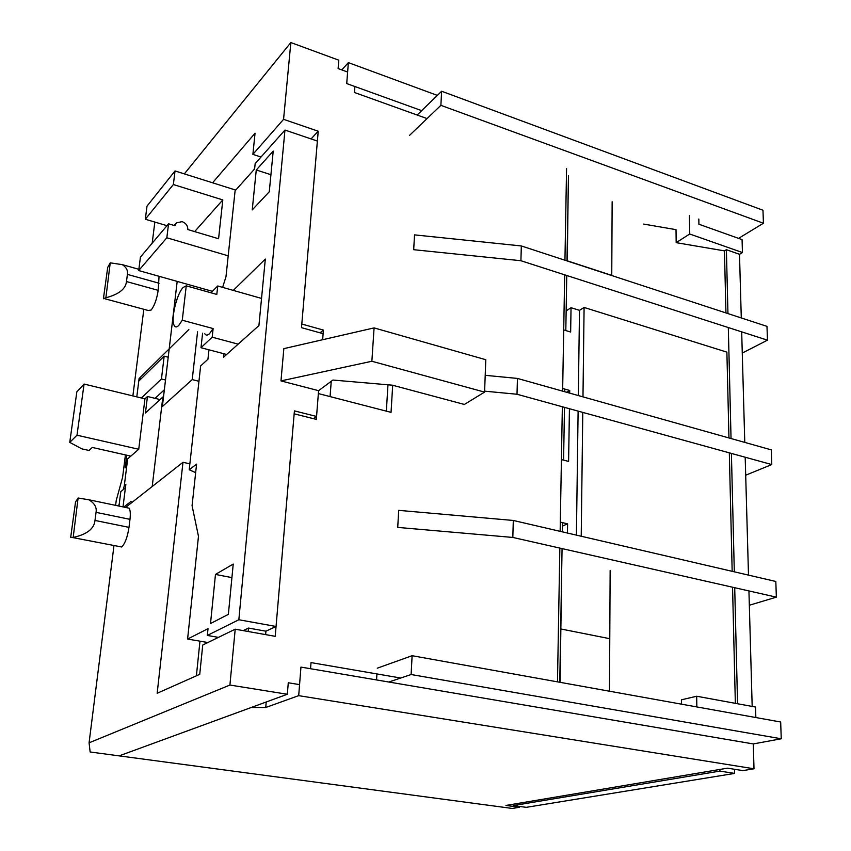 <?xml version="1.0" encoding="UTF-8"?>
<svg xmlns="http://www.w3.org/2000/svg" width="851" height="851" viewBox="0 0 851 851"><rect width="100%" height="100%" fill="white"/><g stroke="black" fill="none" stroke-linecap="round" stroke-linejoin="round"><path stroke-width="1.28" d="M417.171 115.034L421.67 110.651L346.719 83.568L348.367 62.612L437.35 95.397M348.367 62.612L341.836 69.92M266.214 702.001L265.746 707.489L251.13 707.532L119.161 755.869L90.142 751.986L89.078 742.817L229.919 685.044L287.34 694.256L288.276 682.768L299.573 684.619M265.746 707.489L298.701 695.65L300.946 667.099L388.843 682.023L411.118 674.524L412.107 655.706L377.28 668.184M567.298 261.002L568.191 191.305M560.107 682.332L561.66 572.223M376.567 679.949L376.929 673.928M738.562 238.365L763.421 223.239L762.975 210.24L441.626 91.238L421.67 110.651M409.437 135.469L440.882 105.343L763.421 223.239M440.882 105.343L441.626 91.238M287.34 694.256L119.161 755.869L512.249 808.45L519.504 807.259L505.962 805.44L727.509 768.166L742.88 770.612L753.997 768.783L753.305 743.934L388.843 682.023M521.333 245.95L766.985 326.358L767.464 340.166L520.908 260.725L521.333 245.95L414.533 234.876L413.682 249.694L520.908 260.725M742.274 353.059L767.464 340.166M517.461 378.429L771.261 449.86L771.772 464.561L517.004 394.247L517.461 378.429L485.208 375.323M745.699 475.22L771.772 464.561M484.623 391.162L517.004 394.247M513.313 520.461L775.814 581.467L776.357 597.147L512.813 537.438L513.313 520.461L398.704 510.355L397.725 527.407L512.813 537.438M749.337 605.252L776.357 597.147M412.107 655.706L780.675 722.01L781.25 738.774L753.305 743.934M411.118 674.524L781.25 738.774M298.701 695.65L753.997 768.783M519.504 807.259L519.525 806.44M184.348 173.881L290.851 42.55L338.794 60.198L338.113 68.559L347.623 72.027M392.694 385.258L391.045 412.363L318.359 393.566L316.317 419.373L294.159 413.831L275.213 636.325L235.206 629.197L229.919 685.044M320.04 332.826L323.412 330.082L322.646 339.73L323.125 333.688L301.499 327.667L317.391 141.064L284.968 130.054L238.844 619.741L276.054 626.485L265.927 631.187L265.629 634.623M331.241 381.291L330.071 396.587M387.971 384.79L386.343 411.139M323.412 330.082L301.807 324.04L318.221 131.214L283.564 119.331L290.851 42.55M427.064 118.587L354.431 92.482L354.888 86.515M566.564 168.732L564.947 260.225M564.692 274.83L562.628 391.141M562.351 406.767L560.149 531.343M559.852 548.097L557.49 681.864M400.736 678.024L311.019 662.599L310.551 668.726M202.591 333.198L200.985 347.708L212.186 337.187L238.163 344.144M136.798 396.864L139.096 378.493L169.2 348.857L162.36 406.555L192.23 379.589L197.56 331.847M198.953 381.291L192.23 379.589M200.985 347.708L226.621 354.463M204.804 333.794C205.931 335.56 207.495 335.528 209.495 333.698L213.122 328.56L212.186 337.187M186.252 285.83L182.263 320.221L178.742 325.444C176.817 327.316 175.338 327.369 174.285 325.614C170.508 320.104 176.657 293.723 183.178 287.447L186.252 285.83L216.803 294.425L217.718 285.979L261.534 298.424M210.963 292.776L217.718 285.979M182.263 320.221L213.122 328.56M311.072 138.915L318.221 131.214M166.956 225.685L145.319 219.239L147.01 206.133L175.029 170.945L235.716 190.092M212.399 291.329L138.702 270.554L166.839 237.769L168.551 223.802L175.019 225.728L176.37 222.856L182.146 221.654C185.975 223.175 187.869 225.813 187.826 229.557L218.579 238.748L222.802 199.921L173.359 184.529L175.029 170.945M188.848 329.518L169.2 348.857L177.189 281.404M228.196 255.832L166.839 237.769M138.702 270.554L140.436 257.098L168.551 223.802M132.884 395.917L143.83 309.285M152.18 243.195L154.839 222.079M212.59 182.795L255.045 133.213L252.885 154.371L283.564 119.331M105.088 298.818L148.212 310.477L151.148 310.041C154.467 305.732 156.818 299.169 158.19 290.34L159.063 276.298M145.319 219.239L173.359 184.529M194.656 231.6L222.802 199.921M140.958 378.95L139.096 378.493M568.457 175.891L567 260.906M566.755 275.501L565.809 330.56M564.798 389.077L564.756 391.737M564.49 407.352L563.585 460.136M562.511 522.642L562.351 531.854M562.064 548.597L559.767 682.268M89.078 742.817L113.97 545.693M118.97 506.068L120.799 491.633L125.395 487.868L125.852 484.57L124.278 485.868L127.671 458.859L125.182 467.88L126.778 455.211M123.012 506.909L125.395 487.868M235.206 629.197L202.74 645.026L199.74 674.322L157.169 693.278L182.986 462.284L125.586 507.451M72.59 537.545L121.682 546.991C125.044 543.683 127.48 537.141 128.99 527.354L129.98 519.344C130.607 513.802 130.32 510.089 129.118 508.185L126.927 507.728M189.869 463.848L182.986 462.284M196.4 675.811L199.964 641.186M72.718 537.46L70.697 537.3L75.537 501.984L78.101 498.005L73.175 537.438C86.919 534.417 94.195 528.748 94.993 520.44L128.99 527.354M129.98 519.344L96.057 512.366C96.94 507.387 94.525 503.186 88.791 499.75L78.101 498.005M96.057 512.366L94.993 520.44M260.991 157.031L252.885 154.371M105.45 297.829L103.407 298.765L107.705 267.416L110.236 262.842L105.886 297.776C118.917 294.297 125.778 288.883 126.459 281.543L158.19 290.34M159.073 283.234L127.405 274.384C128.054 270.586 126.373 267.342 122.353 264.65L110.236 262.842M127.405 274.384L126.459 281.543M125.427 454.902L122.597 477.305L116.225 500.505L115.608 505.366M168.2 357.218L164.169 356.175L138.819 381.046M164.169 356.175L161.445 378.993L141.415 397.991M165.498 380.014L161.445 378.993M155.084 398.353L164.349 389.769M158.499 401.002L158.701 399.236L147.457 396.492L145.436 412.98L162.839 397.023L152.212 486.506M163.488 397.045L162.839 397.023M147.457 396.492L144.947 398.853L138.734 449.264L127.671 458.859M132.011 502.398L130.958 501.441L123.81 507.079M138.734 449.264L76.984 435.201L69.75 442.382L81.866 448.871L89.068 450.477L92.28 447.445L130.82 456.125M118.587 505.983L119.31 503.441M123.204 489.665L124.278 485.868M144.947 398.853L84.089 384.046L76.856 391.811L69.75 442.382M76.984 435.201L84.089 384.046M233.28 290.404L265.321 259.066L258.927 325.582L223.536 357.218L223.898 353.75M195.656 472.635L189.22 469.763L200.645 365.909L207.931 359.26L208.963 349.814M222.622 287.372L225.983 276.724L235.089 190.805L254.619 168.955L255.162 163.605L284.968 130.054M253.96 169.689L254.757 167.498M280.968 380.908L283.84 348.644L374.078 327.901L485.793 359.718L484.581 392.109L464.359 404.448L392.364 385.173L332.922 380.046L318.593 390.673L280.968 380.908L371.866 361.26L484.581 392.109M276.054 626.485L294.414 410.884L316.551 416.447L318.593 390.673M316.551 416.447L313.434 418.649M238.844 619.741L207.336 635.442L208.027 628.666L187.592 639.048L198.474 536.343L192.071 505.696L196.581 464.114L189.22 469.763M233.227 564.064L228.366 614.358L210.516 623.538L215.473 574.425L233.227 564.064M256.268 169.977L273.214 151.084L269.278 191.762L252.236 209.899L256.268 169.977L270.926 174.721M207.336 635.442L218.43 637.378M187.592 639.048L207.846 642.537M243.173 630.623L248.503 628.059L265.927 631.187M248.503 628.059L248.194 631.516M231.919 577.616L215.473 574.425M371.866 361.26L374.078 327.901M643.686 224.09L676.024 229.664L676.173 242.652L724.446 250.875L726.382 249.694L739.498 254.3L742.444 252.545L742.072 239.62L698.905 224.228L698.82 219.026M742.444 252.545L689.714 234.004L689.438 215.665M676.173 242.652L689.714 234.004M739.498 254.3L741.285 317.955M741.678 331.858L744.774 442.414M745.189 457.232L748.497 575.116M748.933 590.945L752.178 706.426M726.382 249.694L727.956 313.583M728.307 327.55L731.041 438.542M731.403 453.423L734.317 571.829M734.711 587.722L737.562 703.745M513.259 804.216L513.217 805.589L526.269 807.344L734.615 773.41L734.519 769.283M755.837 717.542L755.539 707.043L696.682 696.235L696.841 706.926M681.46 704.16L681.406 699.82L696.682 696.235M734.615 773.41L719.935 771.091L719.893 769.442M513.217 805.589L719.935 771.091M724.446 250.875L725.946 312.923M612.146 201.793L611.752 275.543M566.149 310.849L571.042 307.711L579.499 310.349L584.094 307.445L726.882 352.133L728.956 437.957M729.318 452.849L732.168 571.329M732.551 587.233L735.349 703.341M584.094 307.445L582.978 396.864M582.775 412.405L581.222 536.247M579.499 310.349L578.329 395.566M578.116 411.118L576.414 535.13M560.309 522.131L567.596 523.844L567.457 533.045M561.426 459.572L568.596 461.423L569.436 408.725M562.681 388.481L569.723 390.471L569.681 393.13M563.713 329.933L570.649 332.028L571.042 307.711M562.447 526.067L567.596 523.844M566.553 392.247L569.723 390.471M610.146 570.383L609.486 691.214M174.136 225.472L175.955 223.334M129.118 508.185L88.791 499.75M138.862 269.31L122.353 264.65M611.752 275.384L567.298 260.832M609.773 638.686L561.011 629.006"/></g></svg>
